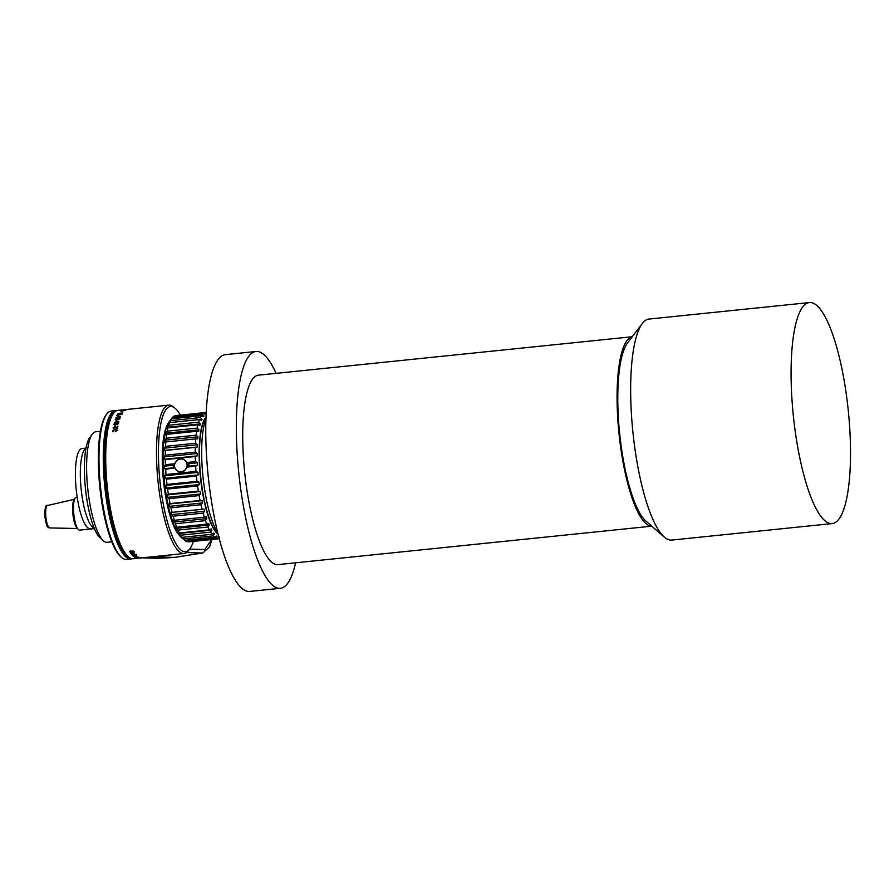 <?xml version="1.0" encoding="UTF-8"?>
<svg xmlns="http://www.w3.org/2000/svg" width="894" height="894" viewBox="0 0 894 894"><rect width="100%" height="100%" fill="white"/><g stroke="black" fill="none" stroke-linecap="round" stroke-linejoin="round"><path stroke-width="1.34" d="M809.439 302.563L649.022 319.057A111.091 27.591 84.1 0 0 642.361 323.472A111.091 27.591 84.1 0 0 632.93 432.383A111.091 27.591 84.1 0 0 664.32 537.104A111.091 27.591 84.1 0 0 665.695 538.177A111.091 27.591 84.1 0 0 671.74 540.077L832.158 523.582A111.091 27.591 84.1 0 0 849.3 421.99A111.091 27.591 84.1 0 0 815.484 304.452A111.091 27.591 84.1 0 0 809.439 302.563A111.091 27.591 84.1 0 0 792.296 404.144A111.091 27.591 84.1 0 0 826.112 521.683A111.091 27.591 84.1 0 0 832.158 523.582M218.885 537.015L217.242 538.68A63.485 15.768 -95.9 0 1 215.867 538.11L216.706 536.009L214.638 537.238A63.485 15.768 -95.9 0 1 213.23 535.852L214.448 533.897L213.778 533.036L211.979 534.288A63.485 15.768 -95.9 0 1 210.571 532.131L211.856 530.108L211.185 528.89L209.33 529.885A63.485 15.768 -95.9 0 1 207.944 527.002L209.308 524.979L208.66 523.437L206.749 524.152A63.485 15.768 -95.9 0 1 205.43 520.621L206.86 518.632L206.257 516.788L204.301 517.224A63.485 15.768 -95.9 0 1 203.072 513.122L204.592 511.223L204.033 509.133L202.044 509.267A63.485 15.768 -95.9 0 1 200.949 504.708L202.547 502.931L202.055 500.651L200.044 500.495A63.485 15.768 -95.9 0 1 199.105 495.578L200.781 493.969L200.368 491.544L198.345 491.097A63.485 15.768 -95.9 0 1 197.585 485.956L199.328 484.548L199.004 482.034L196.982 481.33A63.485 15.768 -95.9 0 1 196.412 476.077L198.222 474.904L197.999 472.378L195.998 471.417A63.485 15.768 -95.9 0 1 195.641 466.187L197.507 465.271L197.395 462.79L195.417 461.606A63.485 15.768 -95.9 0 1 195.272 456.532L197.194 455.895L197.183 453.515L195.25 452.152A63.485 15.768 -95.9 0 1 195.328 447.358L197.283 447L197.384 444.787L195.495 443.268A63.485 15.768 -95.9 0 1 195.786 438.865L197.786 438.809L197.976 436.808L196.155 435.177A63.485 15.768 -95.9 0 1 196.658 431.288L198.68 431.511L198.971 429.779L197.205 428.092A63.485 15.768 -95.9 0 1 197.92 424.795L199.932 425.309L200.323 423.89L198.624 422.169A63.485 15.768 -95.9 0 1 199.518 419.554L201.541 420.336L202.01 419.252L200.39 417.565A63.485 15.768 -95.9 0 1 201.441 415.699L203.441 416.727L203.977 416.012L202.435 414.403A63.485 15.768 -95.9 0 1 203.631 413.319L205.586 414.559L206.19 414.235L204.726 412.737A63.485 15.768 -95.9 0 1 205.732 412.503A63.485 15.768 -95.9 0 1 206.022 412.48L206.223 412.626M219.209 538.713A63.485 15.768 -95.9 0 1 218.717 538.791A63.485 15.768 -95.9 0 1 218.415 538.814L219.533 537.093M188.131 541.663L188.444 541.898A63.485 15.768 84.1 0 0 188.746 541.876L218.717 538.791M184.03 539.63L185.896 541.183A63.485 15.768 84.1 0 0 187.259 541.753L217.242 538.68M174.553 466.053A6.526 6.18 -54.9 0 0 181.147 471.775A6.526 6.18 -54.9 0 0 187.125 464.757A6.526 6.18 -54.9 0 0 180.521 459.024A6.526 6.18 -54.9 0 0 174.553 466.053M203.631 413.319L173.648 416.403A63.485 15.768 84.1 0 0 172.464 417.476L171.469 418.783A63.485 15.768 84.1 0 0 170.419 420.649L169.547 422.638A63.485 15.768 84.1 0 0 168.653 425.253L167.312 427.276L166.932 428.707L167.938 427.88A63.485 15.768 84.1 0 0 167.234 431.176L165.96 433.177L165.669 434.909L166.686 434.361A63.485 15.768 84.1 0 0 166.172 438.261L164.775 442.195L165.815 441.949A63.485 15.768 84.1 0 0 165.524 446.352L164.373 448.173L164.284 450.397L165.356 450.431A63.485 15.768 84.1 0 0 165.267 455.225L164.172 456.912L164.194 459.292L165.301 459.617A63.485 15.768 84.1 0 0 165.446 464.69L174.788 463.729L173.514 464.556A7.934 7.51 -54.9 0 0 173.693 468.087L165.669 469.272A63.485 15.768 84.1 0 0 166.027 474.502L195.998 471.417M188.578 466.556A7.934 7.51 -54.9 0 0 188.41 463.025L188.746 463.673A7.934 7.51 125.1 0 1 188.857 466.165L186.902 467.093C183.371 473.764 179.415 474.166 175.012 468.311M179.616 535.618A58.725 14.583 -95.9 0 1 162.283 460.902A58.725 14.583 -95.9 0 1 168.094 423.566M164.775 434.685A58.725 14.583 84.1 0 0 162.898 460.835A58.725 14.583 84.1 0 0 174.107 525.404M114.6 412.134A73.643 18.293 84.1 0 0 105.593 482.928A73.643 18.293 84.1 0 0 127.663 556.705A73.643 18.293 84.1 0 0 129.563 557.7M132.055 558.705A74.593 18.528 -95.9 0 1 130.848 558.996A74.593 18.528 -95.9 0 1 126.792 557.722A74.593 18.528 -95.9 0 1 104.084 478.804A74.593 18.528 -95.9 0 1 115.594 410.603A74.593 18.528 -95.9 0 1 116.835 410.637M115.594 410.603L111.303 411.039A74.593 18.528 84.1 0 0 106.833 414.011A74.593 18.528 84.1 0 0 100.508 487.129A74.593 18.528 84.1 0 0 121.584 557.443A74.593 18.528 84.1 0 0 122.5 558.169A74.593 18.528 84.1 0 0 126.568 559.443L130.848 558.996M100.396 431.31L95.781 431.78A55.551 13.801 84.1 0 0 92.451 433.992A55.551 13.801 84.1 0 0 87.735 488.448A55.551 13.801 84.1 0 0 103.436 540.803A55.551 13.801 84.1 0 0 104.117 541.339A55.551 13.801 84.1 0 0 107.146 542.289L111.761 541.82M94.183 528.097A40.308 10.013 -95.9 0 1 93.043 527.516A40.308 10.013 -95.9 0 1 80.941 486.939A40.308 10.013 -95.9 0 1 85.98 448.319M94.272 528.298L90.294 528.712A40.308 10.013 -95.9 0 1 88.104 528.019A40.308 10.013 -95.9 0 1 75.834 485.375A40.308 10.013 -95.9 0 1 82.047 448.509L86.025 448.095M94.395 528.611L79.577 530.131A16.505 4.101 -95.9 0 1 73.554 510.653A16.505 4.101 -95.9 0 1 76.202 497.287L77.175 497.187M137.307 557.331L134.815 557.308A74.593 18.528 -95.9 0 1 134.659 557.208L137.821 556.873A74.593 18.528 84.1 0 0 137.989 556.973L138.883 557.409L135.955 557.878A74.593 18.528 -95.9 0 1 135.799 557.811L138.38 557.443L135.385 557.621A74.593 18.528 -95.9 0 1 135.229 557.543L137.307 557.264M138.883 557.409L135.955 557.811A74.526 18.517 84.1 0 0 135.955 557.811L135.955 557.878M139.263 557.7L136.391 558.068L139.263 557.7M139.877 557.744L139.252 557.912M136.38 558.001L137.061 557.878M137.441 558.214L142.369 557.778A74.593 18.528 84.1 0 0 142.515 557.778L137.933 558.247A74.593 18.528 -95.9 0 1 137.788 558.247L137.397 558.236M138.346 558.225L133.295 558.75A74.593 18.528 84.1 0 1 129.228 557.476A74.593 18.528 84.1 0 1 128.311 556.75A74.593 18.528 84.1 0 1 107.235 486.448A74.593 18.528 84.1 0 1 113.56 413.319A74.593 18.528 84.1 0 1 118.042 410.346L122.925 409.843M138.425 558.18L141.766 557.867M140.235 557.99L137.888 558.202L140.369 557.912M193.372 541.406A73.006 18.137 -95.9 0 1 189.807 548.882L188.533 550.559A74.593 18.528 -95.9 0 1 184.063 553.531A74.593 18.528 -95.9 0 1 180.007 552.257A74.593 18.528 -95.9 0 1 156.808 465.517A74.593 18.528 -95.9 0 1 168.81 405.127A74.593 18.528 -95.9 0 1 172.866 406.401A74.593 18.528 -95.9 0 1 173.794 407.116L175.369 408.502A73.006 18.137 -95.9 0 1 180.376 415.107M189.807 548.882A73.006 18.137 -95.9 0 1 158.763 465.651A73.006 18.137 -95.9 0 1 175.369 408.502M276.101 373.357A119.025 29.569 84.1 0 0 262.501 353.521A119.025 29.569 84.1 0 0 256.019 351.487L225.433 354.627A119.025 29.569 84.1 0 0 207.062 463.472A119.025 29.569 84.1 0 0 243.291 589.414A119.025 29.569 84.1 0 0 249.784 591.437L280.37 588.297A119.025 29.569 84.1 0 0 295.579 562.807M256.019 351.487A119.025 29.569 84.1 0 0 237.648 460.332A119.025 29.569 84.1 0 0 273.877 586.263A119.025 29.569 84.1 0 0 280.37 588.297M651.737 526.153A95.222 23.657 -95.9 0 1 647.1 524.499A95.222 23.657 -95.9 0 1 618.201 424.862A95.222 23.657 -95.9 0 1 632.259 336.759M651.76 526.175L277.933 564.617A95.222 23.657 -95.9 0 1 272.737 562.996A95.222 23.657 -95.9 0 1 243.76 462.243A95.222 23.657 -95.9 0 1 258.444 375.167L632.281 336.725M642.361 323.472L627.532 342.983A92.585 22.998 84.1 0 0 619.676 433.746A92.585 22.998 84.1 0 0 645.837 521.023L664.32 537.104M138.872 558.024L137.877 558.147M140.749 557.979L140.224 558.035A74.593 18.528 -95.9 0 1 140.224 558.035A74.593 18.528 -95.9 0 1 140.19 558.035L141.364 557.912M115.807 419.163L117.74 418.984L115.84 419.308M116.913 418.671L117.773 419.118L116.678 419.61M115.874 422.214A74.593 18.528 -95.9 0 1 116.108 421.387L118.187 421.979L115.907 422.348L118.187 421.979M116.186 423.499L117.863 423.778L114.343 424.136L116.186 423.499M117.863 423.678L116.008 424.561L114.376 424.27M124.747 410.603L122.757 410.871L124.791 410.547M116.946 418.817L117.773 419.118M129.675 551.196L129.563 551.855L132.301 552.112L131.496 552.436L129.563 551.855L129.675 551.196L130.546 550.983L130.111 551.833L131.25 552.19L132.603 550.805L134.335 551.978L132.837 551.073L132.301 552.168L132.837 551.017L133.888 551.374L133.619 552.112L134.424 551.408M131.351 553.241L134.111 553.274A74.593 18.528 84.1 0 0 134.335 553.554L132.021 554.057L134.748 554.068A74.593 18.528 84.1 0 0 134.927 554.269L131.44 554.224A74.593 18.528 -95.9 0 1 131.25 554.001L133.687 553.464L130.803 553.431A74.593 18.528 -95.9 0 1 130.613 553.174L133.497 552.436A74.593 18.528 84.1 0 0 133.675 552.693L131.351 553.241L133.675 552.637M130.647 553.163A74.526 18.517 84.1 0 0 130.803 553.375L133.687 553.464M131.284 553.989A74.526 18.517 84.1 0 0 131.44 554.168L134.927 554.213M132.021 554.057L134.323 553.498M131.988 554.805A74.526 18.517 84.1 0 0 132.088 554.928L135.218 554.604M135.866 554.381L136.503 554.314A74.593 18.528 84.1 0 0 136.704 554.537L136.056 554.593A74.593 18.528 -95.9 0 1 135.866 554.381A74.526 18.517 84.1 0 0 136.056 554.537L136.648 554.481M133.094 555.766L134.011 555.8M134.614 555.297L135.776 555.565L134.614 555.275M133.318 555.152L132.625 555.599L133.776 555.632M133.966 556.526L134.882 556.537M135.497 556.102L136.402 556.057L135.486 556.09M134.189 556.001L133.497 556.403L134.648 556.403M134.737 557.197A74.526 18.517 84.1 0 0 134.815 557.241L137.81 557.085M135.329 557.532A74.526 18.517 84.1 0 0 135.385 557.554L137.866 557.387M118.176 413.408L122.757 412.939A74.593 18.528 84.1 0 0 122.154 413.888L121.629 413.944A74.593 18.528 -95.9 0 1 122.087 413.196L120.623 413.352A74.593 18.528 84.1 0 0 120.176 414.056L119.651 414.112A74.593 18.528 -95.9 0 1 120.087 413.408L118.556 413.564A74.593 18.528 84.1 0 0 118.086 414.324L117.561 414.38A74.593 18.528 -95.9 0 1 118.176 413.408L122.646 413.106M118.198 413.564A74.437 18.483 84.1 0 0 117.684 414.369M120.087 413.408L120.12 413.553A74.437 18.483 84.1 0 0 119.774 414.101M122.087 413.196L122.12 413.352A74.437 18.483 84.1 0 0 121.752 413.933M117.36 414.727L121.953 414.257A74.593 18.528 84.1 0 0 121.819 414.492L117.762 414.917A74.593 18.528 84.1 0 0 117.337 415.721L116.812 415.777A74.593 18.528 -95.9 0 1 117.36 414.727L121.863 414.414M117.393 414.872A74.437 18.483 84.1 0 0 116.924 415.766M118.131 415.833L118.656 415.777A74.593 18.528 84.1 0 0 118.354 416.436L117.829 416.481A74.593 18.528 -95.9 0 1 118.131 415.833L118.589 415.933M119.438 416.839L120.489 417.185M119.952 416.649L120.455 417.04A74.593 18.528 84.1 0 0 120.344 417.319L115.929 417.777A74.593 18.528 -95.9 0 1 116.052 417.476L119.986 416.783M119.405 418.984L118.645 419.375A74.437 18.483 84.1 0 0 118.578 419.565M117.673 418.403L119.841 418.817L118.5 419.577A74.593 18.528 -95.9 0 1 118.611 419.241L119.371 418.85L117.818 418.548L118.243 418.984L116.589 419.8L115.315 419.353L115.974 418.772L119.874 418.951M116.466 420.068L116.991 420.012A74.593 18.528 84.1 0 0 116.734 420.839L116.198 420.895A74.593 18.528 -95.9 0 1 116.466 420.068L116.946 420.158M116.499 420.202A74.437 18.483 84.1 0 0 116.276 420.884M115.695 421.32A74.437 18.483 84.1 0 0 115.382 422.404L115.348 422.27A74.593 18.528 -95.9 0 1 115.661 421.186L118.924 422.002M115.661 421.186L118.88 421.867A74.593 18.528 84.1 0 0 118.779 422.247L115.784 422.56A74.593 18.528 84.1 0 0 115.684 422.918L115.147 422.974A74.593 18.528 -95.9 0 1 115.248 422.616L114.309 422.706A74.593 18.528 -95.9 0 1 114.398 422.37L115.382 422.404M114.756 423.555L118.399 423.722L115.952 424.829L113.817 424.158L116.265 423.108M115.047 425.298L115.572 425.242A74.593 18.528 84.1 0 0 115.36 426.237L114.823 426.293A74.593 18.528 -95.9 0 1 115.047 425.298L115.538 425.376M115.08 425.421A74.437 18.483 84.1 0 0 114.89 426.282M117.46 426.371A74.437 18.483 84.1 0 0 117.259 427.354L117.226 427.243A74.593 18.528 -95.9 0 1 117.427 426.248L117.93 426.315M117.427 426.248L117.952 426.192A74.593 18.528 84.1 0 0 117.483 428.651L116.946 428.695A74.593 18.528 -95.9 0 1 117.136 427.678L113.08 428.092A74.593 18.528 -95.9 0 1 113.169 427.656L117.259 427.354M117.136 427.678L117.181 427.79A74.437 18.483 84.1 0 0 117.013 428.695M116.768 430.439L115.862 431.21A74.437 18.483 84.1 0 0 115.807 431.578M112.599 431.21L115.091 429.154L117.259 430.282L115.751 431.578A74.593 18.528 -95.9 0 1 115.829 431.098L116.734 430.316L115.013 429.612L113.08 430.696L113.739 431.288A74.593 18.528 84.1 0 0 113.661 431.791L112.566 430.707L115.125 429.276L116.734 429.411M126.367 409.709L121.171 410.402A74.593 18.528 -95.9 0 1 121.316 410.324L126.378 409.865M120.724 410.983L121.595 411.151M123.014 410.413L121.428 411.106L125.182 410.413L122.187 411.039A74.593 18.528 -95.9 0 1 123.014 410.413L123.037 410.569A74.437 18.483 84.1 0 0 122.422 411.005M130.725 551.263L130.111 551.833M131.742 551.665L131.809 551.095M135.106 554.481A74.593 18.528 84.1 0 0 135.273 554.66L132.1 554.984A74.593 18.528 -95.9 0 1 131.932 554.805L135.106 554.481M134.011 555.856L133.094 555.822M133.776 555.699L135.922 555.275M134.066 555.532L134.67 555.029M134.893 556.593L133.966 556.582M134.648 556.47L136.804 556.079M134.938 556.314L135.542 555.878M113.56 413.319L112.298 414.984A73.006 18.137 84.1 0 0 106.095 486.559A73.006 18.137 84.1 0 0 126.725 555.375L128.311 556.75M116.052 417.476L119.774 417.096M115.259 419.42L115.974 418.772M115.952 418.627L117.639 418.269M114.398 422.37L115.348 422.27M114.03 424.628L114.723 423.432M113.169 427.656L117.226 427.243M123.406 409.955L127.373 409.396L122.478 409.921A74.593 18.528 -95.9 0 1 122.623 409.888L123.361 409.832M120.712 410.871L121.573 410.994M155.847 556.426L155.869 557.007L173.078 557.532A58.725 14.583 84.1 0 0 173.369 557.532A58.725 14.583 84.1 0 0 174.162 557.398M155.869 557.007L145.107 557.532M167.804 555.196L157.098 556.884L157.065 556.303M186.555 552.537L202.145 553.017L174.296 557.409L157.098 556.884M174.296 557.409A58.725 14.583 84.1 0 0 174.978 557.364L202.815 552.973A57.194 14.203 84.1 0 1 202.145 553.017A3.174 3.073 91.7 0 0 204.748 549.564L189.651 549.106M103.436 540.803L100.262 538.043A52.377 13.008 -95.9 0 1 85.466 488.683A52.377 13.008 -95.9 0 1 89.914 437.334L92.451 433.992M121.584 557.443L120.634 556.616A73.643 18.293 -95.9 0 1 99.826 487.208A73.643 18.293 -95.9 0 1 106.073 415.006L106.833 414.011M179.94 473.317L182.912 473.004L179.94 473.317A7.934 7.51 -54.9 0 0 182.912 473.004M182.164 457.795A7.934 7.51 -54.9 0 0 179.191 458.097L182.164 457.795M174.788 463.729C178.554 457.225 182.51 456.812 186.678 462.511L188.41 463.025M188.746 463.673L197.395 462.79M186.678 462.511L195.417 461.606M172.464 417.476L202.435 414.403M170.966 419.409L170.43 420.113M202.379 416.179L203.977 416.012M201.441 415.699L171.469 418.783M168.653 425.253L198.624 422.169M167.312 427.276L200.323 423.89M197.92 424.795L167.938 427.88M166.172 438.261L196.155 435.177M164.977 440.206L197.976 436.808M195.786 438.865L165.815 441.949M165.267 455.225L195.25 452.152M164.172 456.912L197.183 453.515M164.194 459.292L197.194 455.895M195.272 456.532L165.301 459.617M166.027 474.502L164.999 475.764L197.999 472.378M164.999 475.764L165.222 478.29L198.222 474.904M165.222 478.29L166.44 479.162A63.485 15.768 84.1 0 0 167.01 484.414L196.982 481.33M196.412 476.077L166.44 479.162M167.01 484.414L165.993 485.431L166.318 487.934L167.603 489.04A63.485 15.768 84.1 0 0 168.374 494.181L198.345 491.097M168.374 494.181L167.357 494.93L200.368 491.544M167.357 494.93L167.77 497.355L200.781 493.969M167.77 497.355L169.134 498.662A63.485 15.768 84.1 0 0 170.072 503.579L200.044 500.495M199.105 495.578L169.134 498.662M170.072 503.579L169.044 504.037L169.536 506.328L170.977 507.792A63.485 15.768 84.1 0 0 172.073 512.351L202.044 509.267M172.073 512.351L204.033 509.133M171.033 512.53L171.592 514.62L204.592 511.223M171.592 514.62L173.101 516.207A63.485 15.768 84.1 0 0 174.33 520.308L204.301 517.224M203.072 513.122L173.101 516.207M174.33 520.308L173.246 520.185L175.459 523.705A63.485 15.768 84.1 0 0 176.777 527.236L206.749 524.152M176.777 527.236L175.649 526.823L176.297 528.376L209.308 524.979M176.297 528.376L177.973 530.086A63.485 15.768 84.1 0 0 179.359 532.969L209.33 529.885M207.944 527.002L177.973 530.086M179.359 532.969L178.174 532.288L178.845 533.506L180.599 535.204A63.485 15.768 84.1 0 0 182.007 537.361L211.979 534.288M212.213 534.12L214.448 533.897M181.448 537.283L183.259 538.937A63.485 15.768 84.1 0 0 184.499 540.177A63.485 15.768 84.1 0 0 184.667 540.322L214.638 537.238M213.23 535.852L183.259 538.937M218.415 538.814L188.444 541.898M215.644 536.389L217.03 536.244M215.867 538.11L185.896 541.183M178.845 533.506L211.856 530.108M210.571 532.131L180.599 535.204M173.861 522.029L206.86 518.632M205.43 520.621L175.459 523.705M169.536 506.328L202.547 502.931M200.949 504.708L170.977 507.792M169.044 504.037L202.055 500.651M166.318 487.934L199.328 484.548M197.585 485.956L167.603 489.04M165.993 485.431L199.004 482.034M165.446 464.69L164.384 466.187L164.507 468.668L173.604 467.73M164.507 468.668L165.669 469.272M188.857 466.165L197.507 465.271M164.284 450.397L197.283 447M195.328 447.358L165.356 450.431M164.373 448.173L197.384 444.787M165.524 446.352L195.495 443.268M196.658 431.288L166.686 434.361M165.96 433.177L198.971 429.779M167.234 431.176L197.205 428.092M199.518 419.554L169.547 422.638M169 422.65L202.01 419.252M170.419 420.649L200.39 417.565M205.24 414.335L206.145 414.246M205.732 412.503L175.749 415.576A63.485 15.768 84.1 0 0 174.755 415.811L204.726 412.737M184.499 540.177L181.326 537.417A60.311 14.986 -95.9 0 1 164.284 480.581A60.311 14.986 -95.9 0 1 169.402 421.454L170.676 419.778M206.022 417.107A60.311 14.986 84.1 0 0 200.379 476.86A60.311 14.986 84.1 0 0 218.058 534.221M195.641 466.187L186.902 467.093M164.384 466.187L173.425 465.249M217.98 533.897L217.734 533.684A60.311 14.986 -95.9 0 1 200.692 476.837A60.311 14.986 -95.9 0 1 205.81 417.71L206.011 417.442M205.955 418.873A63.485 15.768 84.1 0 0 202.96 476.603A63.485 15.768 84.1 0 0 217.644 532.5M77.465 528.399A14.751 3.665 -95.9 0 1 77.253 528.276A14.751 3.665 -95.9 0 1 72.66 511.122A14.751 3.665 -95.9 0 1 74.481 499.411M49.718 527.941C48.79 526.957 46.723 530.623 44.7 514.978C44.968 507.535 45.873 504.372 47.416 505.512A11.276 2.805 84.1 0 0 45.683 514.631A11.276 2.805 84.1 0 0 49.192 527.739A11.276 2.805 84.1 0 0 49.718 527.941L77.543 528.522M168.81 405.127L123.45 409.821M173.078 557.532L157.545 558.281L142.302 557.822M173.369 557.532L157.825 558.281A57.875 14.382 -95.9 0 1 157.545 558.281A3.174 3.073 91.7 0 1 157.31 558.292L142.235 557.834M211.733 539.518L204.748 549.564M47.416 505.512L74.537 499.288M139.073 558.158L139.822 558.079M141.42 557.912L184.063 553.531M212.023 539.484L209.565 546.882L202.815 552.973"/></g></svg>
